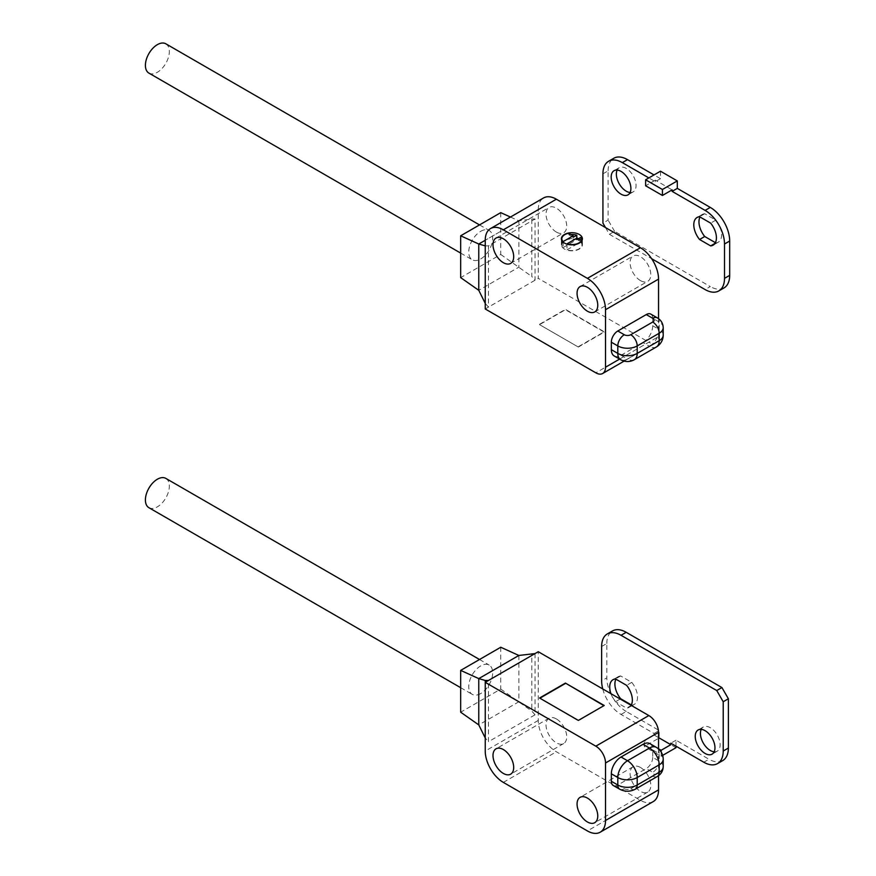 <?xml version="1.0" encoding="UTF-8"?>
<svg xmlns="http://www.w3.org/2000/svg" width="876" height="876" viewBox="0 0 876 876"><rect width="100%" height="100%" fill="white"/><g stroke="black" fill="none" stroke-linecap="round" stroke-linejoin="round"><path stroke-width="0.66" stroke-dasharray="4.38 3.29" d="M165.827 478.395A16.918 9.767 -60 0 1 168.422 491.951A16.918 9.767 -60 0 1 157.373 506.854A16.918 9.767 -60 0 1 148.909 507.697M480.705 693.54A16.918 9.767 -60 0 1 472.252 694.372A16.918 9.767 -60 0 1 469.656 680.816A16.918 9.767 -60 0 1 480.705 665.902A16.918 9.767 -60 0 1 489.169 665.07A16.918 9.767 -60 0 1 491.764 678.626A16.918 9.767 -60 0 1 480.705 693.54M556.37 718.922A14.629 8.453 -120 0 0 549.055 718.2A14.629 8.453 -120 0 0 546.81 729.927A14.629 8.453 -120 0 0 556.37 742.815A14.629 8.453 -120 0 0 563.684 743.549A14.629 8.453 -120 0 0 565.929 731.821A14.629 8.453 -120 0 0 556.37 718.922M640.444 767.464A14.629 8.453 -120 0 0 633.118 766.741A14.629 8.453 -120 0 0 630.884 778.457A14.629 8.453 -120 0 0 640.444 791.356A14.629 8.453 -120 0 0 647.758 792.079A14.629 8.453 -120 0 0 650.003 780.352A14.629 8.453 -120 0 0 640.444 767.464M500.754 647.244L500.754 689.062L460.666 712.199M658.544 775.687L658.544 748.936M649.882 743.636A13.72 7.917 -60 0 1 652.73 749.911L659.19 753.645L659.19 761.113L652.73 757.379L652.73 749.911M652.73 757.379A9.143 5.278 -60 0 1 646.258 768.58L652.73 772.314A4.577 2.639 180 0 1 652.73 776.048L630.742 788.739A4.577 2.639 180 0 1 624.27 788.739L617.81 785.005L646.258 768.58M617.81 785.005A9.143 5.278 -60 0 1 613.233 785.465M653.244 801.584A25.612 14.782 60 0 1 640.444 800.314L556.37 751.783A25.612 14.782 60 0 1 538.269 720.422L538.269 651.722M535.028 653.584L535.028 714.816L488.469 741.698L488.469 680.466M539.879 698.205L578.357 720.795L603.903 705.673M535.028 714.816L531.798 711.082L531.798 653.584M485.238 682.338L485.238 737.964L488.469 741.698M518.866 655.456L518.866 701.753L478.767 724.901M500.754 689.062L531.798 711.082M630.107 192.501A13.95 8.048 -120 0 0 633.184 191.866A13.95 8.048 -120 0 0 635.319 180.697A13.95 8.048 -120 0 0 626.209 168.4A13.95 8.048 -120 0 0 619.244 167.71A13.95 8.048 -120 0 0 617.153 170.064M605.513 227.585L609.4 234.308L651.645 258.694M609.4 234.308L614.569 231.319L710.283 286.572L705.103 289.562M602.929 173.82L608.108 170.831L608.108 220.117L602.929 223.106M660.482 171.203L660.482 178.671L654.022 174.937M660.482 178.671L655.314 181.661L648.842 177.927M715.407 242.674L715.834 242.926A16.009 9.242 -120 0 0 718.287 242.192A16.009 9.242 -120 0 0 715.834 220.15L704.731 213.733A16.009 9.242 -120 0 0 702.278 214.467A16.009 9.242 -120 0 0 699.979 216.963M614.569 231.319L608.108 220.117M608.108 170.831A27.441 15.845 60 0 1 613.791 158.271M724.003 287.93A27.441 15.845 60 0 1 710.283 286.572M655.314 181.661L655.314 180.16L672.122 189.873M704.731 213.733L699.552 216.722M715.834 220.15L710.655 223.128M715.834 242.926L714.969 243.418M655.314 180.16L645.612 185.767M579.332 240.462A10.512 6.077 0 0 0 567.867 239.148A10.512 6.077 0 0 0 561.374 244.754A10.512 6.077 0 0 0 564.451 249.047A10.512 6.077 0 0 0 575.915 250.361A10.512 6.077 0 0 0 582.409 244.754A10.512 6.077 0 0 0 579.332 240.462M165.827 43.8A16.918 9.767 -60 0 1 168.422 57.356A16.918 9.767 -60 0 1 157.373 72.27A16.918 9.767 -60 0 1 148.909 73.102M480.705 231.319A16.918 9.767 -60 0 1 489.169 230.476A16.918 9.767 -60 0 1 491.764 244.032A16.918 9.767 -60 0 1 480.705 258.946A16.918 9.767 -60 0 1 472.252 259.778A16.918 9.767 -60 0 1 469.656 246.222A16.918 9.767 -60 0 1 480.705 231.319M556.37 232.063A14.629 8.453 60 0 1 546.81 219.164A14.629 8.453 60 0 1 549.055 207.448A14.629 8.453 60 0 1 556.37 208.17A14.629 8.453 60 0 1 565.929 221.059A14.629 8.453 60 0 1 563.684 232.786A14.629 8.453 60 0 1 556.37 232.063M640.444 280.594A14.629 8.453 60 0 1 630.884 267.706A14.629 8.453 60 0 1 633.118 255.978A14.629 8.453 60 0 1 640.444 256.701A14.629 8.453 60 0 1 650.003 269.6A14.629 8.453 60 0 1 647.758 281.327A14.629 8.453 60 0 1 640.444 280.594M578.357 238.787L577.065 239.531L581.456 242.072L581.456 241.305M566.991 249.824L580.678 241.929A10.063 5.803 0 0 1 581.949 244.754A10.063 5.803 0 0 1 566.991 249.824L566.991 244.152M580.678 241.929L580.678 237.44M581.456 242.072A10.063 5.803 0 0 0 581.938 240.582L581.949 244.754M621.04 355.273L643.028 342.571L649.488 346.305L627.501 359.007L621.04 355.273A13.72 7.917 -60 0 1 614.185 355.952M500.754 212.649L500.754 254.467L460.666 277.615M658.544 318.667L658.544 336.603A13.72 7.917 60 0 1 655.708 342.877A13.72 7.917 60 0 1 648.842 342.198L595.822 372.815M650.835 314.123A9.143 5.278 -60 0 1 652.73 318.306L659.19 322.04L659.19 329.507L652.73 325.773L652.73 318.306M652.73 325.773A13.72 7.917 -60 0 1 643.028 342.571M485.238 308.976L488.469 307.104L488.469 245.871L535.028 219L535.028 280.221L531.798 276.488L531.798 219L518.866 220.861L485.238 240.276L538.269 209.66L538.269 278.36L648.842 342.198M538.269 209.66A25.612 14.782 60 0 1 543.569 197.943M488.469 245.871L485.238 245.871L485.238 303.37L488.469 307.104L538.269 278.36M578.357 347.06L539.561 324.657L565.425 309.721L604.221 332.124L578.357 347.06L539.561 324.657M539.561 324.284L565.425 309.348L604.221 331.752L578.357 346.688M531.798 219L535.028 219M510.467 217.051L518.866 220.861L518.866 267.158L478.767 290.306M500.754 254.467L531.798 276.488M563.104 247.59L576.791 239.685A10.063 5.803 0 0 0 561.834 244.754A10.063 5.803 0 0 0 563.104 247.59L563.104 242.126M570.933 234.494A10.063 5.803 0 0 0 568.787 234.746L568.787 233.257M576.791 239.685L576.791 238.195M577.065 239.531L577.065 238.031M568.787 234.746L573.189 237.286M714.17 751.794A13.95 8.048 -120 0 0 717.258 751.159A13.95 8.048 -120 0 0 719.393 739.99A13.95 8.048 -120 0 0 710.283 727.693A13.95 8.048 -120 0 0 703.308 727.003A13.95 8.048 -120 0 0 701.216 729.358M602.743 688.952A27.441 15.845 -120 0 0 621.04 714.444L654.022 733.486L654.022 734.975L644.32 740.581L644.32 746.549L659.19 737.964L659.19 730.496L654.022 733.486M621.04 714.444L626.209 711.454L659.19 730.496M676.009 746.177L676.009 740.209L708.991 759.251L703.811 762.23M676.009 740.209L670.83 743.198M601.637 646.488L606.816 643.51L606.816 677.86L601.637 680.838M631.344 704.895L631.76 705.147A16.009 9.242 -120 0 0 634.213 704.413A16.009 9.242 -120 0 0 631.76 682.371L620.657 675.954A16.009 9.242 -120 0 0 618.215 676.688A16.009 9.242 -120 0 0 615.916 679.185M722.7 760.609A27.441 15.845 60 0 1 708.991 759.251M676.009 747.677L659.19 737.964M626.209 711.454A27.441 15.845 60 0 1 606.816 677.86M606.816 643.51A27.441 15.845 60 0 1 612.499 630.95M610.977 693.693A16.009 9.242 -120 0 0 615.489 701.72L626.592 708.126A16.009 9.242 -120 0 0 629.045 707.392A16.009 9.242 -120 0 0 631.103 705.322M658.544 737.592L654.022 734.975M631.76 705.147L626.592 708.126M631.76 682.371L626.592 685.35M620.175 699.015L615.489 701.72M620.657 675.954L615.489 678.944M658.544 748.794L644.32 740.581M661.128 751.991L661.128 756.262L644.32 746.549M661.128 756.262L662.65 755.386M538.269 720.422L485.238 751.039M640.444 800.314L587.413 830.93M503.339 782.399L556.37 751.783M663.209 759.251A13.72 7.917 0 0 0 659.19 753.645A13.72 7.917 120 0 0 656.354 747.37M663.209 766.719A13.72 7.917 0 0 0 659.19 761.113A9.143 5.278 120 0 1 652.73 772.314M652.73 776.048A9.143 5.278 -120 0 0 657.296 776.497M630.742 788.739A9.143 5.278 -120 0 0 635.308 789.199M624.27 788.739A9.143 5.278 -60 0 1 619.704 789.199M634.366 359.686A13.72 7.917 60 0 1 627.501 359.007A13.72 7.917 120 0 1 620.646 359.686M619.606 359.083L658.544 336.603M656.354 346.984A13.72 7.917 60 0 1 649.488 346.305A13.72 7.917 -60 0 0 659.19 329.507A13.72 7.917 180 0 1 663.209 335.114M657.296 317.857A9.143 5.278 -60 0 1 659.19 322.04A13.72 7.917 180 0 1 663.209 327.646M460.666 687.682L472.252 694.372M549.055 718.2L496.024 748.816M633.118 766.741L580.098 797.346M647.758 792.079L594.727 822.695M563.684 743.549L510.664 774.165M479.522 659.497L489.169 665.07M633.184 191.866L628.015 194.855M619.244 167.71L614.065 170.7M702.278 214.467L697.11 217.456M718.287 242.192L713.108 245.171M561.374 244.754L561.374 238.787M479.522 224.913L489.169 230.476M496.024 238.053L549.055 207.448M580.098 286.594L633.118 255.978M594.727 311.944L647.758 281.327M510.664 263.402L563.684 232.786M460.666 253.087L472.252 259.778M655.708 342.877L624.15 361.098M582.409 244.754L582.409 238.787M561.834 244.754L561.834 240.55M703.308 727.003L698.139 729.993M717.258 751.159L712.078 754.148M634.213 704.413L629.045 707.392M618.215 676.688L613.036 679.677"/><path stroke-width="1.31" d="M460.666 687.682L148.909 507.697A16.918 9.767 -60 0 1 146.314 494.141A16.918 9.767 -60 0 1 157.373 479.227A16.918 9.767 -60 0 1 165.827 478.395L479.522 659.497M503.339 749.538A14.629 8.453 -120 0 0 496.024 748.816A14.629 8.453 -120 0 0 493.79 760.543A14.629 8.453 -120 0 0 503.339 773.431A14.629 8.453 -120 0 0 510.664 774.165A14.629 8.453 -120 0 0 512.898 762.438A14.629 8.453 -120 0 0 503.339 749.538M587.413 798.08A14.629 8.453 -120 0 0 580.098 797.346A14.629 8.453 -120 0 0 577.853 809.074A14.629 8.453 -120 0 0 587.413 821.973A14.629 8.453 -120 0 0 594.727 822.695A14.629 8.453 -120 0 0 596.972 810.968A14.629 8.453 -120 0 0 587.413 798.08M485.238 737.964L478.767 724.901L460.666 712.199L460.666 670.392L500.754 647.244L518.866 655.456L535.028 653.584L485.238 682.338L595.822 746.177L648.842 715.561L538.269 651.722L535.028 653.584M488.469 680.466L485.238 680.466L485.238 751.039A25.612 14.782 -120 0 0 503.339 782.399L587.413 830.93A25.612 14.782 -120 0 0 600.213 832.2A25.612 14.782 -120 0 0 605.524 820.473L658.544 789.867L658.544 775.687M658.544 748.936L658.544 732.369L605.524 762.985A13.72 7.917 -120 0 0 595.822 746.177M605.524 820.473L605.524 762.985M643.028 744.315L621.04 757.006L627.501 760.74L649.488 748.049L643.028 744.315A13.72 7.917 -60 0 1 649.882 743.636L656.354 747.37A13.72 7.917 120 0 0 649.488 748.049A13.72 7.917 -120 0 1 659.19 764.847L637.202 777.538L637.202 785.005L659.19 772.314L659.19 764.847A13.72 7.917 0 0 0 663.209 759.251L663.209 766.719C662.99 771.044 661.019 774.307 657.296 776.497A9.143 5.278 -120 0 0 659.19 772.314A13.72 7.917 0 0 0 663.209 766.719M657.296 776.497L635.308 789.199C630.107 791.871 624.906 791.871 619.704 789.199L613.233 785.465A9.143 5.278 -60 0 1 611.338 781.272L617.81 785.005L617.81 777.538L611.338 773.804L611.338 781.272M611.338 773.804A13.72 7.917 -60 0 1 621.04 757.006M648.842 715.561A13.72 7.917 60 0 1 658.544 732.369M658.544 789.867A25.612 14.782 60 0 1 653.244 801.584L600.213 832.2M604.221 705.487L565.425 683.083L539.561 698.019L578.357 720.422L604.221 705.487M603.903 705.673L565.425 683.083M565.425 683.455L539.879 698.205M478.767 724.901L478.767 678.604L518.866 655.456M460.666 670.392L478.767 678.604L485.238 680.466M621.04 194.165A13.95 8.048 -120 0 0 628.015 194.855A13.95 8.048 -120 0 0 630.151 183.686A13.95 8.048 -120 0 0 621.04 171.389A13.95 8.048 -120 0 0 614.065 170.7A13.95 8.048 -120 0 0 611.93 181.879A13.95 8.048 -120 0 0 621.04 194.165M617.153 170.064A13.95 8.048 -120 0 0 626.209 191.176A13.95 8.048 -120 0 0 630.107 192.501M651.645 258.694L705.103 289.562A27.441 15.845 -120 0 0 718.824 290.92A27.441 15.845 -120 0 0 724.507 278.36L724.507 244.01A27.441 15.845 -120 0 0 705.103 210.404L672.122 191.362L672.122 189.873L662.431 195.468L662.431 189.501L677.301 180.916L677.301 188.384L672.122 191.362M705.103 210.404L710.283 207.415L677.301 188.384M648.842 177.927L622.332 162.618A27.441 15.845 -120 0 0 608.612 161.261A27.441 15.845 -120 0 0 602.929 173.82L602.929 223.106L605.513 227.585M654.022 174.937L627.501 159.629L622.332 162.618M724.507 278.36L729.686 275.371L729.686 241.02L724.507 244.01M699.979 216.963A16.009 9.242 -120 0 0 704.731 236.509L715.407 242.674M608.612 161.261L613.791 158.271A27.441 15.845 60 0 1 627.501 159.629M662.431 195.468L645.612 185.767L645.612 179.788L660.482 171.203L677.301 180.916M710.283 207.415A27.441 15.845 60 0 1 729.686 241.02M729.686 275.371A27.441 15.845 60 0 1 724.003 287.93L718.824 290.92M699.552 216.722A16.009 9.242 -120 0 0 697.11 217.456A16.009 9.242 -120 0 0 699.552 239.498L710.655 245.904A16.009 9.242 -120 0 0 713.108 245.171A16.009 9.242 -120 0 0 710.655 223.128L699.552 216.722M704.731 236.509L699.552 239.498M714.969 243.418L710.655 245.904M645.612 179.788L662.431 189.501M579.332 234.483A10.512 6.077 0 0 0 567.867 233.169A10.512 6.077 0 0 0 561.374 238.787A10.512 6.077 0 0 0 564.451 243.079A10.512 6.077 0 0 0 575.915 244.393A10.512 6.077 0 0 0 582.409 238.787A10.512 6.077 0 0 0 579.332 234.483M460.666 253.087L148.909 73.102A16.918 9.767 -60 0 1 146.314 59.546A16.918 9.767 -60 0 1 157.373 44.643A16.918 9.767 -60 0 1 165.827 43.8L479.522 224.913M503.339 262.68A14.629 8.453 60 0 1 493.79 249.78A14.629 8.453 60 0 1 496.024 238.053A14.629 8.453 60 0 1 503.339 238.787A14.629 8.453 60 0 1 512.898 251.675A14.629 8.453 60 0 1 510.664 263.402A14.629 8.453 60 0 1 503.339 262.68M587.413 311.21A14.629 8.453 60 0 1 577.853 298.322A14.629 8.453 60 0 1 580.098 286.594A14.629 8.453 60 0 1 587.413 287.317A14.629 8.453 60 0 1 596.972 300.216A14.629 8.453 60 0 1 594.727 311.944A14.629 8.453 60 0 1 587.413 311.21M581.456 241.305L581.456 240.571A10.063 5.803 0 0 1 566.991 243.856L577.065 238.031L581.456 240.571M581.949 240.276L581.949 240.55A10.063 5.803 0 0 0 581.949 240.276A10.063 5.803 0 0 0 580.678 237.44L578.357 238.787M485.238 303.37L478.767 290.306L460.666 277.615L460.666 235.797L500.754 212.649L510.467 217.051M605.524 309.721A25.612 14.782 -120 0 0 587.413 278.36L503.339 229.819A25.612 14.782 -120 0 0 490.538 228.548L543.569 197.943A25.612 14.782 60 0 1 556.37 199.202L640.444 247.744A25.612 14.782 60 0 1 658.544 279.105L605.524 309.721L605.524 367.219L619.606 359.083M658.544 279.105L658.544 318.667M611.338 342.198A9.143 5.278 -60 0 1 617.81 330.997L624.27 334.731A4.577 2.639 0 0 0 630.742 334.731L652.73 322.04A9.143 5.278 60 0 1 659.19 333.241A13.72 7.917 180 0 0 663.209 327.646L663.209 335.114A13.72 7.917 180 0 1 659.19 340.709A13.72 7.917 60 0 1 656.354 346.984L634.366 359.686A13.72 7.917 60 0 0 637.202 353.4L659.19 340.709L659.19 333.241L637.202 345.932L637.202 353.4A13.72 7.917 180 0 1 617.81 353.4A13.72 7.917 120 0 0 620.646 359.686L614.185 355.952A13.72 7.917 -60 0 1 611.338 349.666L617.81 353.4L617.81 345.932L611.338 342.198L611.338 349.666M652.73 322.04A4.577 2.639 0 0 0 652.73 318.306L646.258 314.572L617.81 330.997M646.258 314.572A9.143 5.278 -60 0 1 650.835 314.123L657.296 317.857A9.143 5.278 -60 0 0 652.73 318.306M624.15 361.098L602.677 373.494A13.72 7.917 -120 0 1 595.822 372.815L485.238 308.976L485.238 240.276A25.612 14.782 -120 0 1 490.538 228.548M602.677 373.494A13.72 7.917 -120 0 0 605.524 367.219M478.767 290.306L478.767 244.01L485.238 240.276M460.666 235.797L478.767 244.01L485.238 245.871M576.791 238.195L576.791 235.206A10.063 5.803 0 0 0 570.933 234.494M563.104 242.126L563.104 241.612A10.063 5.803 0 0 1 561.834 238.787A10.063 5.803 0 0 1 568.787 233.257L573.189 235.797L563.104 241.612M573.189 235.797L573.189 237.286L576.791 235.206M705.103 730.683A13.95 8.048 -120 0 0 698.139 729.993A13.95 8.048 -120 0 0 695.993 741.173A13.95 8.048 -120 0 0 705.103 753.459A13.95 8.048 -120 0 0 712.078 754.148A13.95 8.048 -120 0 0 714.214 742.979A13.95 8.048 -120 0 0 705.103 730.683M701.216 729.358A13.95 8.048 -120 0 0 710.283 750.469A13.95 8.048 -120 0 0 714.17 751.794M658.544 737.592L670.83 744.688L670.83 743.198L703.811 762.23A27.441 15.845 -120 0 0 717.532 763.598A27.441 15.845 -120 0 0 723.215 751.039L728.383 748.049L728.383 698.763L723.215 701.753L716.743 690.551L621.04 635.297A27.441 15.845 -120 0 0 607.32 633.928A27.441 15.845 -120 0 0 601.637 646.488L601.637 680.838A27.441 15.845 -120 0 0 602.743 688.952M716.743 690.551L721.923 687.561L626.209 632.308L621.04 635.297M723.215 751.039L723.215 701.753M615.916 679.185A16.009 9.242 -120 0 0 620.657 698.73L631.344 704.895M721.923 687.561L728.383 698.763M728.383 748.049A27.441 15.845 60 0 1 722.7 760.609L717.532 763.598M662.65 755.386L676.009 747.677L676.009 746.177M607.32 633.928L612.499 630.95A27.441 15.845 60 0 1 626.209 632.308M631.103 705.322A16.009 9.242 -120 0 0 626.592 685.35L615.489 678.944A16.009 9.242 -120 0 0 613.036 679.677A16.009 9.242 -120 0 0 610.977 693.693M670.83 744.688L661.128 750.283L658.544 748.794M661.128 750.283L661.128 751.991M637.202 777.538A13.72 7.917 -120 0 0 627.501 760.74A13.72 7.917 -60 0 0 617.81 777.538A13.72 7.917 0 0 0 637.202 777.538M619.704 789.199A9.143 5.278 -60 0 1 617.81 785.005A13.72 7.917 0 0 0 637.202 785.005A9.143 5.278 -120 0 1 635.308 789.199M587.413 278.36L640.444 247.744M556.37 199.202L503.339 229.819M630.742 334.731A9.143 5.278 60 0 1 637.202 345.932A13.72 7.917 180 0 1 617.81 345.932A9.143 5.278 120 0 1 624.27 334.731M663.209 759.251A13.72 13.72 0 0 0 656.354 747.37M620.646 359.686A13.72 13.72 0 0 0 634.366 359.686M656.354 346.984A13.72 13.72 0 0 0 663.209 335.114M663.209 327.646C662.99 323.31 661.019 320.047 657.296 317.857M561.834 240.55L561.834 238.787"/></g></svg>
